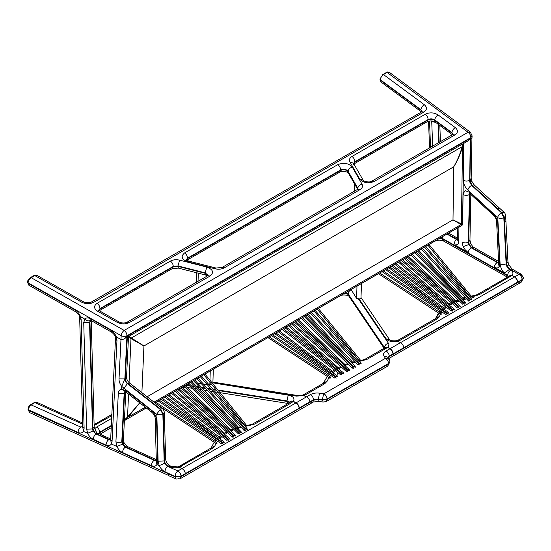 <?xml version="1.0" encoding="UTF-8"?>
<svg xmlns="http://www.w3.org/2000/svg" width="551" height="551" viewBox="0 0 551 551"><rect width="100%" height="100%" fill="white"/><g stroke="black" fill="none" stroke-linecap="round" stroke-linejoin="round"><path stroke-width="0.83" d="M457.585 239.768L456.373 239.437C454.293 241.503 454.045 243.48 455.615 245.36L467.813 252.262L465.209 249.817L463.088 246.662L468.798 244.534L468.302 242.213C466.194 243.218 464.135 243.163 462.117 242.041L463.088 246.662M498.565 263.288L499.11 267.049C497.973 268.068 496.499 268.206 494.681 267.469L494.708 268.02L507.719 275.383C507.815 273.131 508.807 271.395 510.694 270.176L509.324 269.405C507.285 271.161 505.556 272.297 504.124 272.807L494.681 267.469M360.843 298.008C361.208 298.552 360.623 298.862 359.087 298.945L356.58 298.394L351.207 289.743C349.251 290.701 348.246 292.12 348.191 293.986L345.691 292.636M360.974 298.332L361.477 283.51L378.454 273.73M82.684 427.066L81.176 426.853L82.705 426.763M359.087 298.945L386.044 338.775L389.709 339.926C390.129 340.642 392.209 340.938 395.942 340.793L397.409 340.966L400.508 342.667C402.368 343.796 403.449 345.491 403.752 347.75L393.173 353.845C392.884 351.579 391.878 349.844 390.142 348.638L387.67 347.247L385.459 347.123M289.978 403.036C289.798 401.975 288.793 401.266 286.961 400.921L288.214 395.15L212.872 382.869L212.679 383.572M211.749 384.46L209.16 384.929M198.05 281.299L198.291 273.179L205.53 275.018L178.345 268.11L177.959 266.374L205.124 273.282L205.53 275.018L207.513 275.844M207.197 384.612L203.367 384.006M201.335 383.682L197.575 383.09M195.529 382.766L193.491 380.651M431.708 120.993L432.659 146.105M430.531 147.331L429.532 121.027M164.329 412.341L165.617 459.086L164.522 460.684L163.234 413.939L164.329 412.348C163.819 410.109 163.22 408.925 162.531 408.794L129.699 383.138C127.598 381.306 126.537 379.281 126.53 377.049L128.521 336.537L467.53 141.194L470.719 138.687L471.925 138.666L472.124 135.883L470.878 137.592C470.802 135.436 469.858 133.659 468.054 132.268L124.168 330.428C125.972 331.819 126.916 333.589 126.992 335.752L470.878 137.592L470.85 138.046C472.303 138.873 472.31 138.818 470.864 137.86M470.402 132.212L468.054 132.268L387.215 72.546L389.467 72.422L470.402 132.212L472.124 135.883M129.699 383.131L127.405 383.689C125.766 382.366 124.925 380.782 124.891 378.93L119.016 378.909L121.179 335.669C123.169 336.613 125.105 336.64 126.992 335.752L126.964 336.2L470.85 138.046M27.612 282.381L28.776 285.17L27.578 282.153L28.067 282.856L121.179 335.669C121.468 333.513 122.467 331.764 124.168 330.428L31.2 277.697L30.133 278.172M469.865 193.243L468.708 241.979L469.955 240.146M463.997 143.232L463.295 180.198C463.453 183.862 464.954 187.14 467.806 190.026C468.371 188.111 469.638 186.555 471.615 185.356L472.014 185.115L469.879 180.136L471.16 178.324M470.719 138.687L469.907 180.149L472.214 182.202L471.16 178.366L471.925 138.666M386.148 73.021L382.518 75.115M382.793 74.543L386.444 72.443C387.119 71.816 388.124 71.809 389.467 72.422M379.963 79.075L380.314 79.709C380.624 77.567 381.712 75.873 383.586 74.64L424.325 104.731C422.369 105.909 421.233 107.569 420.916 109.704L422.025 111.426M379.997 79.323L380.934 81.968L380.314 79.709L420.916 109.704L421.405 111.846M120.965 339.485L124.085 339.099L126.964 336.2M128.521 336.544L126.909 336.799L124.085 339.099M498.586 261.429L473.908 247.461L471.628 247.592L469.211 244.334L468.708 241.979L468.302 242.213L469.514 193.353M469.962 192.898L469.032 193.119L470.251 193.931L469.969 192.485L465.209 190.674L463.081 193.69M457.812 227.797L457.592 239.664L458.687 241.448L458.962 227.129M467.806 190.026L497.787 217.728C499.716 218.623 501.72 218.609 503.814 217.693L501.451 212.741L471.615 185.356L469.672 181.871L470.272 138.948M497.718 208.712L472.014 185.115L474.253 184.95L472.2 182.181M496.596 221.688L497.698 223.224C497.339 219.594 495.79 216.412 493.049 213.671L469.969 192.485M474.253 184.95L499.888 208.485L497.47 208.843L501.624 212.652L504.02 217.528L504.296 223.031L505.914 221.109L504.296 223.031M507.953 261.746L505.639 215.586L504.234 217.466L506.548 263.626L507.953 261.746L508.711 264.7M493.359 215.145L493.331 215.117C495.37 217.149 496.458 219.36 496.603 221.736L498.634 262.386L499.736 263.867L497.698 223.224M497.787 217.728L500.101 263.881C502.03 264.776 504.034 264.762 506.128 263.846L503.814 217.693L504.234 217.466L501.796 212.562L501.451 212.741C499.475 213.946 498.207 215.503 497.643 217.418M522.307 279.667L517.534 282.188L522.307 279.667L523.436 277.883M517.74 282.298L517.726 282.078C517.437 279.812 516.425 278.076 514.689 276.871L512.065 275.383L509.661 275.259M523.45 278.007L521.28 274.26L523.436 277.766L522.203 279.729M509.324 269.405L512.106 269.074L521.28 274.26L519.001 274.391C520.826 275.541 521.893 277.243 522.19 279.502L517.726 282.078M509.441 269.405C507.561 268.11 506.452 266.257 506.128 263.846L506.548 263.626L507.134 265.892L509.827 269.205L519.001 274.391L514.689 276.871M508.229 264.645C509.124 264.576 508.759 264.997 507.134 265.892M494.24 267.779C494.33 265.506 495.328 263.757 497.229 262.531L471.229 247.819C469.328 249.045 468.329 250.795 468.24 253.067L494.708 268.02M507.953 276.898L507.747 275.886L442.377 238.9L442.35 238.397L467.771 252.778L467.813 252.262M447.343 233.851L457.592 239.527M456.38 239.375L457.605 238.852M498.634 262.896L497.229 262.531L497.649 262.31L471.628 247.592L471.229 247.819L468.798 244.534M469.211 244.334L470.458 243.508L470.148 243.101M522.011 279.853L523.188 278.875M393.187 354.073L392.987 353.956C392.698 351.69 391.685 349.954 389.95 348.755L387.477 347.357L384.784 347.777M397.147 341.048L400.522 342.66C402.382 343.79 403.463 345.484 403.766 347.743L517.534 282.188C517.244 279.922 516.232 278.186 514.496 276.981L511.872 275.5L508.78 276.347M388.655 358.577L389.281 356.091L403.766 347.743M309.876 402.078L299.289 407.947C298.993 405.688 297.946 403.973 296.142 402.802L306.514 396.83C308.436 397.925 309.552 399.599 309.862 401.851L309.876 401.844C309.566 399.592 308.45 397.918 306.528 396.823L303.208 395.377L306.514 396.83L310.385 394.599C313.058 393.187 316.122 392.705 319.587 393.159L323.933 393.758L385.411 358.329L384.026 356.029C382.959 354.19 383.648 352.509 386.093 350.973L389.95 348.755M212.872 382.869L296.514 396.121L297.361 395.494L303.208 395.377M299.296 408.174L185.329 473.619C185.019 471.36 183.903 469.686 181.975 468.591L178.813 466.993L171.451 466.463L169.529 466.766L168.021 466.139C165.941 464.961 164.77 463.143 164.522 460.684L164.143 460.925L164.694 463.212L167.676 466.36L177.863 470.96C179.688 472.111 180.756 473.819 181.052 476.078L185.329 473.619M290.783 401.245L293.325 401.321L296.142 402.802M168.379 475.334L29.678 412.637L28.549 410.543L168 473.584L175.197 476.587L181.065 476.298M168.014 473.343L175.004 476.718L180.873 476.429L185.336 473.853M167.793 473.454L169.012 475.823L176.113 479.033L180.005 478.84L178.049 478.729M388.104 357.764L389.309 356.566L522.024 280.094L521.136 282.264L519.187 282.153M180.873 476.429L175.018 476.952L176.113 479.033M310.385 394.599C312.21 395.749 313.278 397.457 313.574 399.716L313.602 400.191L180.886 476.663L180.005 478.84L312.713 402.368L313.602 400.191L318.347 399.447L322.397 400.088L327.149 399.344L327.122 398.869L388.6 363.446L389.929 361.594L388.627 363.922L327.149 399.344L326.261 401.521L323.168 402.085L322.376 399.613L318.326 398.972L313.574 399.716L299.289 407.947M185.322 473.846L185.315 473.626C185.005 471.367 183.889 469.693 181.961 468.598L178.558 467.09M293.132 401.431L291.272 402.981L289.33 402.871L289.957 402.402L289.785 403.174C290.081 401.135 291.197 400.563 293.132 401.431L295.956 402.919C297.754 404.083 298.8 405.798 299.097 408.057L309.889 402.085M384.77 347.805L384.171 348.232L386.127 348.342L387.477 347.357M93.339 439.367C93.415 437.088 94.304 435.29 96.012 433.968L108.719 439.712C107.011 441.034 106.123 442.832 106.047 445.112L93.339 439.367C90.943 438.19 89.048 436.165 87.664 433.293L83.428 431.378C82.271 433.1 80.494 433.465 78.111 432.48C78.18 430.2 79.075 428.402 80.783 427.08L30.642 404.689C29.217 405.274 28.349 406.893 28.053 409.531L28.528 410.068C28.604 407.795 29.534 406.011 31.311 404.716L34.933 402.629L34.286 402.588L30.663 404.682M82.636 424.194L34.933 402.629L36.945 402.361L82.602 423.003M175.197 476.587L165.004 471.759C162.579 470.575 160.644 468.536 159.211 465.636L156.911 464.596C155.706 466.298 153.894 466.649 151.477 465.65L122.577 452.585C122.653 450.305 123.541 448.507 125.256 447.185L154.156 460.243C152.441 461.573 151.553 463.37 151.477 465.65M125.008 391.671L124.147 393.476L121.785 441.881L122.288 444.237L116.922 446.517L111.364 444.01C110.207 445.731 108.437 446.096 106.047 445.112M295.956 402.919L177.863 470.96C176.155 472.29 175.259 474.087 175.184 476.367L181.052 476.078L185.315 473.626M95.977 431.426L96.459 432.039L96.397 433.747L95.192 433.017L92.919 428.719L89.951 322.115L90.529 320.31M156.209 460.367L154.156 460.243L154.535 460.002L125.656 446.951L127.591 446.647L156.47 459.706M168.014 466.077C169.846 465.609 169.997 465.657 168.482 466.215M171.451 466.463L169.446 465.561C167.125 463.701 165.851 461.545 165.617 459.086M110.634 439.705L109.084 439.498L110.668 439.23M159.211 465.636L158.116 461.215L164.143 460.925L162.862 414.18L163.234 413.939L160.637 409.131L160.265 409.365L162.862 414.18L156.835 414.469L121.737 386.396C119.87 383.951 118.968 381.457 119.016 378.909M159.232 465.643L164.694 463.212M156.167 460.478L156.89 464.583L157.696 461.228L156.291 459.575L156.174 460.471M155.155 418.367L156.567 420.062L157.696 461.228M116.964 340.539L115.496 338.686L115.138 336.503L116.364 336.888L116.964 340.539L112.067 441.434L111.364 444.01M112.067 441.434L110.661 439.457L111.343 443.996M122.288 444.237L125.256 447.185L125.656 446.951L122.673 443.982L122.191 441.647L121.785 441.881C119.87 442.749 117.914 442.722 115.917 441.785L118.307 393.393C118.499 390.928 119.595 389.529 121.599 389.199L126.413 392.422L126.186 390.831L151.608 410.695C154.617 413.278 156.27 416.398 156.567 420.062M122.577 452.585C120.18 451.407 118.286 449.382 116.902 446.51L115.917 441.785M109.084 439.498L110.613 439.829M125.132 391.699L124.574 393.235L122.191 441.647L123.431 439.994L125.814 391.575M126.909 336.799L124.85 378.985L121.737 386.396L121.599 389.178L126.186 390.831M122.673 443.982L123.837 443.121L123.334 442.591M123.431 439.987L124.037 442.687L127.591 446.647M156.67 414.166L160.265 409.365L127.405 383.689L123.817 388.489M162.531 408.794L160.637 409.131L127.804 383.468C126.165 382.146 125.325 380.562 125.284 378.702L127.357 336.544M33.763 276.079L36.848 275.328L83.594 301.838L81.672 302.175L34.83 275.603L31.2 277.697C29.41 278.985 28.363 280.707 28.067 282.856L28.039 283.304L75.094 309.999L75.79 311.838C78.249 313.98 79.42 315.427 79.296 316.178L80.515 316.55L81.142 319.676L84.117 428.299L83.428 431.378M90.405 320.283L89.544 322.349L92.52 428.953L93.043 431.013L87.671 433.3L86.645 429.153L83.731 322.576L84.833 319.008C86.245 317.576 88.174 317.507 90.612 318.795L110.937 330.325L111.639 332.177C114.085 334.299 115.255 335.745 115.138 336.509M93.043 431.013L96.012 433.968L96.397 433.747M81.176 426.853L82.664 427.197M84.117 428.299L82.705 426.619L83.421 431.371M27.578 282.153C27.206 281.244 28.156 279.722 30.429 277.587L30.415 277.594M36.848 275.328L34.052 275.5L30.429 277.587M75.79 311.838L28.776 285.17M90.144 320.517C88.518 321.261 86.872 320.889 85.205 319.415L80.515 316.55M116.364 336.888L120.738 339.368M90.998 319.924L90.281 320.269L91.308 320.641L90.612 318.795M146.229 407.905L124.416 420.606L146.291 407.954M461.194 225.318L462.131 225.221L154.948 402.864M155.003 402.912L461.945 225.407L462.654 224.195L463.784 143.356M145.319 407.196L127.949 417.238L124.602 420.413L124.189 420.172L127.543 416.99L127.949 417.238L139.768 402.857M462.874 143.88L462.089 146.718C460.285 153.605 457.502 160.3 453.742 166.801C457.647 160.382 460.567 153.763 462.503 146.945L462.089 146.718L131.42 337.949L130.98 338.665L143.942 345.966L128.287 336.062M154.032 402.154L460.98 224.643L461.421 223.906L452.998 219.849L462.131 225.221M139.706 402.809L127.543 416.99L128.548 394.089M455.615 245.36L458.143 243.866L458.687 241.448M499.13 267.056L499.736 263.867M500.101 263.881C500.391 267.132 501.734 270.107 504.124 272.807M356.58 298.394L356.993 286.1M357.978 189.11L357.785 188.676L357.813 189.227M358.46 298.979L388.386 343.183C385.975 343.962 384.694 345.47 384.55 347.688L348.191 293.986L348.211 294.461L345.036 293.015M111.798 415.668L94.125 425.455M94.552 428.864L96.59 427.059L111.667 418.374M388.386 343.183C389.247 344.554 389.013 345.911 387.67 347.247M514.496 276.981L390.142 348.638M386.044 338.775C388.407 341.365 392.222 342.171 397.498 341.2M209.828 385.032L209.91 382.194M209.972 380.231L210.255 370.961M194.971 382.676L194.992 382.18M195.047 380.362L195.061 379.749M288.235 403.504L287.753 403.415L286.961 400.921L217.859 389.97M215.971 389.667L212.851 389.178M210.888 388.861L207.286 388.297M205.254 387.973L201.556 387.387M199.51 387.064L196.838 386.637M194.717 386.299L191.287 385.755M189.11 385.411L186.093 384.935M438.748 142.599L438.045 124.161M438.465 124.471L439.154 142.365M431.708 121.633L435.559 122.322M111.33 425.475L99.765 432.142C99.469 429.897 98.409 428.203 96.59 427.059M99.6 433.981L99.793 432.645L111.302 426.006M98.725 433.589L99.765 432.142L98.512 433.472M429.091 244.554L435.366 240.773M206.777 267.049C213.12 269.515 214.208 272.511 210.034 276.051L129.327 322.555C125.428 324.394 121.42 324.339 117.308 322.39L97.582 311.198C93.732 308.519 93.587 305.888 97.134 303.305L170.411 261.084C173.083 259.679 176.148 259.369 179.612 260.148L206.777 267.049L205.124 273.282L208.058 275.493M208.154 275.41L205.144 272.828L177.987 265.926L177.959 266.374L173.207 266.863L172.325 268.606L178.345 268.11M221.943 267.524L357.627 189.344L359.948 189.661L224.264 267.848L221.943 267.524L215.93 268.027L215.069 268.785L187.905 261.883C181.555 259.418 180.466 256.422 184.64 252.881C186.445 254.273 187.388 256.05 187.464 258.212L340.594 169.97C343.707 168.764 346.207 169.191 348.094 171.265L357.813 188.222L348.067 171.712L348.384 173.104L357.675 189.317M359.948 189.661C362.393 188.118 363.081 186.266 362.014 184.11L352.303 167.153C349.864 167.814 348.466 169.185 348.094 171.265L348.067 171.712C346.18 169.646 343.679 169.212 340.573 170.424L339.691 172.167C341.785 170.452 348.053 171.878 348.384 173.104M353.522 163.378L354.83 161.774L428.099 119.546L428.079 120.001L354.803 162.221L353.384 164.384M352.006 156.443C349.554 157.992 348.866 159.845 349.94 162.001L359.651 178.958C363.316 182.966 368.158 183.807 374.177 181.465L454.892 134.954C458.122 132.688 458.26 130.243 455.312 127.625L438.155 114.952C433.995 112.445 429.697 112.204 425.276 114.222L352.006 156.443C353.811 157.834 354.754 159.611 354.83 161.774L353.59 163.502M452.915 134.403L451.875 133.046L434.725 120.373C432.576 119.085 430.359 118.954 428.079 120.001L427.19 121.743L353.921 163.971M98.746 310.316L99.938 309.083L173.207 266.863L173.234 266.409L99.958 308.636L99.235 310.702M349.94 162.001L353.453 163.254L363.164 180.211L359.651 178.958M170.411 261.084C172.215 262.476 173.159 264.253 173.234 266.409L177.987 265.926L179.612 260.148M97.134 303.305C98.946 304.696 99.883 306.473 99.958 308.636L98.663 310.22M352.303 167.153C348.638 163.144 343.796 162.304 337.77 164.646C339.581 166.037 340.518 167.814 340.594 169.97L340.573 170.424L187.443 258.66L186.741 260.279M186.252 259.893L187.464 258.212L186.169 259.796M187.905 261.883L188.766 261.126L186.135 260.031M422.032 111.667L91.37 302.024L93.691 302.347L423.905 112.067C427.135 109.794 427.273 107.349 424.325 104.731M421.584 111.743L423.905 112.067M337.77 164.646L184.64 252.881M425.276 114.222C427.087 115.614 428.024 117.391 428.099 119.546C430.386 118.506 432.604 118.63 434.753 119.925L451.903 132.598C452.219 130.456 453.356 128.803 455.312 127.625M129.327 322.555L127.005 322.232L207.713 275.727L210.034 276.051M224.264 267.848C221.592 269.253 218.527 269.563 215.069 268.785M362.014 184.11L361.587 184.206C359.369 184.978 358.116 186.314 357.813 188.222L358.074 189.027M374.177 181.465L371.863 181.141C369.762 182.856 363.495 181.431 363.164 180.211M454.892 134.954L452.571 134.63L371.863 181.141M493.049 213.671L493.331 215.117L470.251 193.931L469.211 194.648C467.103 195.653 465.037 195.598 463.026 194.475M382.814 74.53L379.963 79.096L380.286 80.157L420.888 110.152L421.928 111.509M469.879 180.136L469.48 180.37C467.372 181.382 465.313 181.32 463.295 180.198M453.012 134.32L451.903 132.598L452.392 134.733M438.155 114.952C436.206 116.13 435.07 117.79 434.753 119.925L435.407 122.212C432.762 120.655 430.028 120.497 427.19 121.743M505.639 215.593C505.212 213.65 504.702 212.569 504.11 212.355L501.796 212.562L497.643 208.746M522.341 276.32L518.966 274.412M507.464 277.181L443.445 240.959L442.377 238.9L439.801 238.211M508.545 276.533L508.89 277.05M467.771 252.778L468.24 253.067M498.641 262.669L497.649 262.31L498.621 261.98M456.373 239.437L446.923 234.092M440.524 237.791L442.35 238.397L442.618 236.579M512.065 275.383C513.56 273.434 513.105 271.691 510.694 270.176M111.86 414.393L94.648 424.311L96.604 424.422M384.667 347.895L348.211 294.461L348.693 295.935L384.123 348.266M393.173 353.845L403.752 347.75M397.602 341.234L400.336 340.132L436.902 319.063L439.312 316.536L441.833 311.887M396.059 340.849L398.401 340.022L400.336 340.132M296.514 396.121L303.704 395.563M288.214 395.15C293.277 396.3 294.978 398.352 293.325 401.321M185.418 385.838L185.377 385.349M185.411 385.328L189.716 386.01M191.893 386.354L195.295 386.892M197.423 387.229L200.054 387.649M202.1 387.973L205.785 388.551M207.817 388.875L211.384 389.44M213.354 389.75L216.433 390.239M218.32 390.542L286.988 401.424L289.64 402.678M303.78 395.584L305.523 394.792L303.573 394.681L323.292 383.344M471.284 296.741L479.115 294.744L511.872 275.5M442.625 310.881L443.183 310.241M444.065 309.297L446.303 307.258M447.343 306.439L448.08 305.895M449.175 305.13L452.027 303.381M453.232 302.733L454.12 302.279M455.374 301.673L458.611 300.295M459.94 299.792L460.85 299.469M463.191 298.704L465.864 297.946M467.269 297.595L468.343 297.34M305.523 394.792L324.718 383.73L327.136 381.189L328.975 377.538M329.705 376.485L330.628 375.334M331.488 374.37L332.074 373.771M333.734 372.249L335.525 370.823M336.613 370.052L337.357 369.556M338.989 368.543L341.448 367.186M360.23 361.208L366.932 359.404L386.127 348.342M342.694 366.573L343.617 366.146M344.905 365.582L348.246 364.28M349.603 363.818L350.629 363.488M308.112 314.366L352.172 361.621L352.606 362.696L352.055 363.061M352.606 362.902L355.547 362.152M356.986 361.828L358.095 361.601M359.555 361.325L359.968 361.256M471.091 296.066L474.17 295.57L474.59 296.204M473.95 297.547L471.277 297.967M469.225 298.346L468.157 298.566M466.718 298.883L463.184 299.785M461.614 300.24L460.712 300.522M459.327 300.977L455.987 302.21M454.644 302.768L453.742 303.16M452.461 303.753L449.747 305.13M448.218 306.005L447.412 306.487M446.269 307.224L444.499 308.47M442.687 309.896L442.026 310.475M441.055 311.37L439.973 312.472M439.113 313.436L436.406 317.383M435.552 318.519L439.312 316.536M167.807 473.695L175.004 476.718M291.272 402.981L254.714 424.05L246.855 426.054M245.594 426.295L245.147 426.391M243.721 426.701L242.626 426.956M241.221 427.321L237.77 428.334M236.42 428.788L235.415 429.146M234.099 429.642L230.855 431.034M229.609 431.64L228.72 432.094M227.522 432.749L224.698 434.484M223.603 435.249L222.935 435.745M221.901 436.571L219.539 438.734M218.657 439.684L218.258 440.153M217.459 441.158L216.612 442.384M215.648 443.114L215.648 443.114C216.35 442.005 216.488 441.964 216.075 442.99C217.28 443.3 217.225 443.5 215.923 443.583L214.904 445.842L212.5 448.376L179.054 467.276M211.088 447.977L179.488 466.167L181.424 466.277M210.558 448.266L212.5 448.376M214.174 442.274L211.143 447.839L214.904 445.842M289.33 402.871L252.771 423.939L254.714 424.05M252.771 423.939L249.768 424.876L250.182 425.51M310.764 402.258L319.119 401.438L318.326 398.972L319.587 393.159M389.922 361.828L387.739 366.091L388.6 363.446C388.303 361.18 387.236 359.479 385.411 358.329M387.987 357.585L389.281 356.091C388.985 353.832 387.918 352.123 386.093 350.973M362.393 360.871L361.973 360.237L360.499 360.457M339.382 368.309L338.672 368.047M366.932 359.404L364.976 359.293L361.973 360.237M385.473 358.171L389.185 359.362L387.739 357.22L384.026 356.029M323.637 393.8L322.376 399.613L327.122 398.869C326.826 396.61 325.758 394.902 323.933 393.758M324.718 383.73L322.769 383.62M323.354 383.186L327.136 381.189M398.401 340.022L434.959 318.96L436.902 319.063M474.17 295.57L477.173 294.633L479.115 294.744M477.173 294.633L508.242 276.726L510.185 276.836M178.965 467.248C175.528 468.088 172.38 467.93 169.529 466.766M168.021 466.139L167.676 466.36C165.968 467.682 165.073 469.48 165.004 471.759M28.135 409.772L29.685 412.637M78.111 432.48L28.053 409.531M98.436 433.995L98.188 433.238L98.849 433.644L96.391 433.678M156.291 459.637L154.535 460.002L156.243 460.25M109.201 439.491L96.928 433.94M151.856 412.3L151.608 410.695M158.116 461.215L156.835 414.469M118.307 393.393L124.147 393.476L125.745 391.968M126.53 377.049L124.891 378.93M96.005 431.461L94.166 427.011L92.52 428.953L86.645 429.153M91.191 320.579L89.544 322.349L83.731 322.576M82.705 426.619L79.675 318.017L81.142 319.676M93.691 302.347C89.792 304.18 85.784 304.124 81.672 302.175M75.094 309.999C77.526 311.467 79.323 313.65 80.494 316.55M127.005 322.232C124.602 323.327 122.012 323.265 119.23 322.053L117.308 322.39M97.582 311.198L99.497 310.86L98.629 310.454M110.937 330.325C113.368 331.798 115.166 333.982 116.337 336.875M463.701 143.398L462.565 224.484L461.421 223.906L462.503 146.945L463.439 143.556M128.493 337.171L130.98 338.665L129.051 382.566M141.889 392.663L143.942 345.966L453.742 166.801L452.998 219.849L147.117 396.748M468.66 300.908C468.639 300.137 468.908 299.923 469.466 300.254L469.879 301.073M470.582 299.785C470.561 299.007 470.836 298.8 471.401 299.152L471.794 299.958M340.676 374.77L340.546 374.542C341.317 373.523 341.489 373.516 341.062 374.515M342.605 373.695L342.467 373.468C343.252 372.455 343.425 372.442 342.998 373.44M219.002 438.376C219.766 437.329 219.925 437.308 219.477 438.307M219.918 439.002L220.379 438.651L219.801 437.535L166.106 396.493M225.035 434.76L224.774 433.368L176.23 390.638M223.906 434.119C224.725 433.148 224.904 433.148 224.436 434.112M230.111 430.524C230.965 429.601 231.151 429.615 230.676 430.551M231.096 431.254L231.489 430.916L231.014 429.828L185.088 385.514M334.87 378.144L334.76 377.965C335.463 376.87 335.614 376.836 335.215 377.869M336.799 377.029L336.689 376.843C337.405 375.768 337.563 375.741 337.157 376.767M237.543 427.975L237.674 428.382M237.901 428.471L238.769 428.134L238.335 427.053L194.682 379.97M237.385 427.672C238.28 426.811 238.48 426.839 237.998 427.762M245.684 426.212C245.67 425.434 245.953 425.234 246.517 425.62L246.889 426.398M457.11 307.637C457.103 306.935 457.358 306.666 457.867 306.852L458.363 307.754M459.038 306.521C459.024 305.805 459.279 305.543 459.796 305.75L460.285 306.638M444.678 309.125L444.616 309.683M443.596 309.311L444.292 308.278L444.864 309.393M440.084 313.946L440.359 314.407L440.084 313.946C440.779 312.83 440.917 312.789 440.504 313.822M354.217 367.028L354.052 366.725C354.92 365.836 355.126 365.864 354.672 366.814M352.282 368.137L352.123 367.848C352.977 366.938 353.177 366.959 352.73 367.916M462.881 304.276C462.868 303.539 463.129 303.298 463.666 303.546L464.121 304.414M464.645 303.222C464.617 302.485 464.886 302.244 465.45 302.513L465.877 303.374M332.776 372.958C333.541 371.911 333.699 371.891 333.265 372.889M333.934 373.509L333.582 372.118L279.371 330.993M329.402 377.683L329.684 378.151C330.986 378.069 331.034 377.869 329.835 377.566C330.242 376.54 330.097 376.574 329.402 377.683L329.684 378.151M358.095 364.81L357.916 364.487C358.811 363.632 359.025 363.674 358.556 364.604M244.203 430.469L244.031 430.145C244.926 429.298 245.14 429.339 244.665 430.262M246.132 429.36L245.96 429.022C246.869 428.196 247.082 428.244 246.607 429.16M222.859 442.487C223.589 441.413 223.74 441.385 223.327 442.405M221.109 443.589L221.006 443.417C221.716 442.322 221.867 442.288 221.454 443.321M360.375 360.623L360.182 360.106C359.61 359.72 359.335 359.92 359.355 360.705C359.872 361.401 360.209 361.373 360.375 360.623M351.38 362.544L351.214 362.241C352.103 361.38 352.309 361.408 351.834 362.331M447.502 313.25L448.163 312.19L448.776 313.319M445.58 314.373L446.227 313.299L446.854 314.435M455.746 301.314L455.629 301.893M454.685 301.452C454.699 300.756 454.961 300.509 455.47 300.708L455.932 301.583M448.493 305.061L449.223 304.069L449.568 305.433M240.339 432.687L240.174 432.383C241.049 431.495 241.255 431.523 240.787 432.473M238.411 433.795L238.252 433.506C239.113 432.597 239.313 432.618 238.852 433.575M346.476 371.47L346.331 371.216C347.137 370.244 347.33 370.251 346.889 371.229M228.761 439.34L228.624 439.119C229.409 438.107 229.588 438.1 229.154 439.092M226.957 440.359L226.833 440.139C227.597 439.113 227.763 439.099 227.329 440.104M348.411 370.362L348.26 370.1C349.086 369.142 349.272 369.149 348.831 370.127M463.005 298.49L462.778 297.926C462.234 297.636 461.965 297.864 461.965 298.601C462.544 299.276 462.895 299.234 463.005 298.49M471.098 296.569L470.912 296.045C470.34 295.673 470.065 295.873 470.086 296.652C470.609 297.354 470.947 297.326 471.098 296.569M343.927 365.106C344.774 364.183 344.967 364.19 344.499 365.141M345.112 365.761L344.836 364.411L298.463 319.952M337.701 368.709C338.521 367.737 338.7 367.731 338.245 368.702M339.003 369.232L338.569 367.951L289.564 325.097M234.547 436.013L234.402 435.751C235.229 434.801 235.415 434.808 234.967 435.779M232.618 437.122L232.474 436.874C233.293 435.903 233.479 435.903 233.032 436.881M360.03 363.694L359.851 363.357C360.76 362.53 360.974 362.579 360.506 363.502M451.345 311.005L452.027 309.965L452.612 311.095M453.266 309.882L453.962 308.856L454.527 309.979M354.644 184.027L354.403 191.197M351.152 289.475L351.132 290.074M213.313 369.191L212.886 383.035M196.473 282.202L196.755 272.786M440.442 141.621L439.822 125.47M429.553 147.895L428.547 121.22M111.219 427.721L100.02 434.174M379.701 273.014L382.07 271.65M383.303 270.934L385.604 269.611M386.83 268.909L388.875 267.724M390.08 267.028L391.713 266.092M392.918 265.396L394.778 264.322M395.976 263.633L398.504 262.18M399.675 261.498L401.486 260.458M402.664 259.783L404.51 258.715M405.681 258.04L407.416 257.041M408.573 256.373L411.005 254.975M412.162 254.307L414.745 252.819M415.895 252.158L417.679 251.125M418.815 250.471L421.301 249.038M422.438 248.384L424.559 247.165M425.689 246.511L427.962 245.202M99.049 310.833L172.325 268.606M186.555 260.409L339.691 172.167M208.161 275.652L207.713 275.727M215.93 268.027L188.766 261.126M358.074 189.262L357.627 189.344M470.843 194.475L469.955 240.188L470.637 243.191C472.179 246.015 473.268 247.433 473.908 247.461M380.934 81.968L421.57 111.991M452.557 134.878L435.407 122.212M453.018 134.554L452.571 134.63M499.895 208.478L504.11 212.349M443.445 240.959C440.277 239.83 437.425 239.912 434.897 241.207M512.106 269.074L508.718 264.707M458.108 239.616L457.523 240.202L457.592 239.664M457.619 238.246L448.583 233.135M498.634 262.386L498.586 263.254M389.715 339.926L361.001 297.519M339.829 295.99C341.668 294.282 348.611 295.095 348.728 295.983M297.361 395.494L212.913 382.112M184.978 387.195L182.36 387.36M287.753 403.415L220.063 392.684M218.168 392.388L215.234 391.919M213.271 391.609L209.814 391.065M207.789 390.742L204.132 390.163M202.086 389.839L199.593 389.447M197.472 389.109L194.159 388.579M191.982 388.235L187.106 387.463M302.148 395.274L303.573 394.681M469.7 296.321L469.238 296.417M467.806 296.72L466.704 296.975M465.292 297.326L462.971 297.96M460.216 298.828L459.272 299.152M457.929 299.641L455.553 300.598M453.342 301.59L452.419 302.038M451.186 302.671L449.017 303.89M447.081 305.116L446.296 305.647M445.208 306.432L443.569 307.727M441.826 309.29L441.193 309.917M440.304 310.86L439.299 312.031M438.513 313.051L435.545 318.526M523.271 278.358L521.136 282.264L388.421 358.742M179.488 466.167L177.443 466.931M214.966 441.261L215.937 440.125M216.832 439.181L217.294 438.72M219.16 437.039L220.806 435.738M221.895 434.953L222.618 434.457M224.594 433.21L226.695 432.032M227.914 431.399L228.837 430.944M231.11 429.925L233.431 428.988M234.76 428.499L235.787 428.141M238.514 427.287L240.649 426.694M242.061 426.343L243.184 426.081M244.61 425.771L245.133 425.668M246.559 425.393L249.768 424.876M319.119 401.438L323.168 402.085M387.739 366.091L326.261 401.521M357.551 360.981L356.421 361.208M354.975 361.532L352.495 362.145M350.009 362.854L348.955 363.185M347.591 363.639L344.995 364.59M342.867 365.471L341.916 365.898M340.649 366.498L338.293 367.71M389.185 359.362L389.929 361.594M364.976 359.293L384.171 348.232M323.347 383.193L327.308 376.443M328.155 375.472L329.202 374.377M330.145 373.468L330.8 372.882M332.625 371.388L334.505 370.031M335.635 369.287L336.413 368.805M434.959 318.96L435.497 318.671M508.697 276.857L508.869 276.258L508.242 276.726M34.286 402.595L36.945 402.361M94.648 424.311L94.104 424.587M98.849 433.644L110.682 438.989M155.162 418.409C155.1 416.225 153.991 414.187 151.835 412.286L126.413 392.422M155.155 418.409L156.291 459.575M110.661 439.457L115.496 338.521M94.166 427.011L91.197 320.406M83.594 301.838C86.376 303.05 88.966 303.112 91.37 302.024M79.296 316.178L79.675 317.968M119.23 322.053L99.497 310.86M111.626 332.17L91.301 320.641M462.654 224.195L461.945 225.407M421.226 248.956L468.598 301.066M422.355 248.301L469.452 299.985M425.606 246.421L471.387 298.883M424.484 247.068L470.423 299.723M282.153 329.381L340.58 374.749M283.352 328.685L341.365 373.736L341.937 374.859M285.019 327.721L342.502 373.668M286.21 327.039L343.307 372.669L343.865 373.792M216.061 436.282L164.907 397.188M217.018 443.328L216.385 442.198L155.995 402.34M215.737 443.314L157.517 404.875M175.066 391.313L217.81 428.947M224.402 425.227L183.931 386.182M336.138 378.2L335.511 377.07L272.69 334.856M334.794 378.131L271.457 335.566M338.073 377.098L337.453 375.968L275.941 332.976M336.723 377.022L274.715 333.686M193.546 380.624L237.488 428.12M204.944 374.033L246.511 425.338M203.822 374.68L245.608 426.391M401.424 260.409L457.006 307.61M457.833 306.638L402.595 259.728M404.448 258.66L458.921 306.487M459.768 305.529L405.619 257.978M388.834 267.69L436.55 303.994M444.292 308.278L390.032 266.994M440.173 314.146L378.42 273.709M441.454 314.153L440.814 313.023L379.667 272.986M304.31 316.57L354.169 367.173M305.454 315.902L354.989 366.078L355.45 367.173M301.245 318.34L352.241 368.275M302.396 317.679L353.046 367.18L353.515 368.275M410.929 254.906L462.757 304.235M463.639 303.305L412.086 254.238M414.676 252.744L464.507 303.174M465.423 302.272L415.819 252.082M325.855 367.861L278.172 331.681M330.779 377.896L330.139 376.767L269.198 336.875M329.498 377.89L267.958 337.591M310.413 313.037L358.033 364.969M311.549 312.383L358.88 363.887L359.314 364.969M196.81 378.737L244.045 430.414M197.947 378.076L244.995 429.546L245.422 430.641M200.33 376.698L245.973 429.298M201.459 376.051L246.938 428.458L247.344 429.539M224.243 442.749L223.63 441.62L162.517 398.573M222.893 442.667L161.291 399.275M222.384 443.658L221.757 442.522L159.473 400.329M221.034 443.583L158.24 401.038M318.354 308.45L360.175 359.824M317.231 309.097L359.183 360.636M306.976 315.027L347.585 358.577M352.606 362.696L352.606 363.667M352.599 365.485L352.599 366.746M385.562 269.577L447.426 313.237M448.163 312.19L386.781 268.874M382.029 271.622L445.511 314.366M446.227 313.299L383.262 270.906M407.347 256.98L447.309 294.585M455.45 300.488L408.505 256.311M399.62 261.45L449.223 304.069M398.442 262.131L441.723 299.31M190.736 382.249L240.202 432.638M191.879 381.588L241.111 431.743L241.572 432.838M187.684 384.013L238.273 433.747M188.835 383.351L239.175 432.838L239.644 433.94M291.507 323.967L346.359 371.443M292.684 323.292L347.199 370.472L347.722 371.588M171.54 393.345L228.658 439.319M172.732 392.663L229.464 438.32L230.015 439.443M167.855 395.48L226.867 440.345M169.061 394.785L227.639 439.326L228.217 440.449M294.537 322.218L348.377 370.486M295.701 321.543L349.148 369.37L349.658 370.479M418.739 250.388L462.764 297.678M417.603 251.049L461.828 298.552M429.009 244.451L470.905 295.77M427.886 245.105L469.913 296.583M334.367 356.153L297.306 320.613M288.393 325.772L328.403 360.76M337.804 369.914L337.804 370.975M337.804 372.593L337.797 374.604M181.017 387.87L234.43 435.979M182.181 387.195L235.284 435.028L235.794 436.144M178.001 389.612L232.508 437.095M179.171 388.937L233.349 436.123L233.865 437.246M313.953 310.991L359.961 363.867M315.082 310.337L360.829 362.792L361.242 363.867M391.658 266.05L451.255 310.991M452.027 309.965L392.863 265.355M394.723 264.28L453.17 309.869M453.962 308.856L395.921 263.592"/></g></svg>

